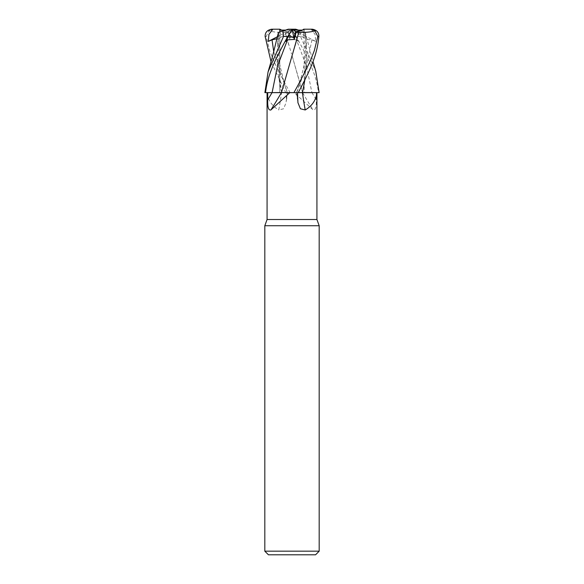 <?xml version="1.0" encoding="UTF-8"?>
<svg xmlns="http://www.w3.org/2000/svg" width="584" height="584" viewBox="0 0 584 584"><rect width="100%" height="100%" fill="white"/><g stroke="black" fill="none" stroke-linecap="round" stroke-linejoin="round"><path stroke-width="0.44" stroke-dasharray="2.92 2.19" d="M293.818 92.637L298.271 92.637L293.818 92.637M298.314 92.557L298.723 92.557M299.833 92.557L302.497 92.557M302.658 92.637L294.212 92.637L313.126 109.982C315.491 110.529 316.535 107.142 316.265 99.813L316.302 92.637L302.556 92.557L319.076 92.637L296.541 92.637A396.434 228.373 -74.1 0 0 297.665 99.813M292 92.542L304.235 92.542L292 92.542M316.922 219.504L267.078 219.504M294.212 92.637L287.459 92.637A396.434 228.373 74.1 0 1 286.335 99.813L286.474 92.637M296.541 92.637L316.302 92.637M319.185 225.731L264.815 225.731M319.185 551.172L264.815 551.172M311.936 29.2L311.119 29.2L315.061 34.383L315.688 41.406L311.966 39.843L305.965 39.427L305.541 32.397L303.702 31.799L304.067 38.04L303.841 35.303L293.241 30.105L298.49 30.105L303.702 31.799L298.49 30.105L292.438 30.105L298.168 41.406L295.081 35.303L292 37.128L295.081 35.303L292.46 30.105L289.876 30.105L288.43 31.799L289.993 38.04L292 37.128L289.993 38.04L288.43 31.799L279.772 30.105M315.688 41.406L303.841 35.303L304.228 30.105L293.759 30.105M302.373 30.105L304.228 30.105M315.564 554.8L268.436 554.8M287.459 92.637L281.576 92.637A398.909 229.797 74.1 0 1 278.787 109.982L283.59 108.755L286.065 102.689L286.335 99.813M281.576 92.637L267.18 92.637C267.859 99.973 271.728 105.755 278.787 109.982M267.18 92.637L292 92.637L285.729 92.637L271.012 61.641M280.342 29.2L272.407 29.2L269.078 30.923L266.173 36.449L269.64 50.494L273.129 59.561C274.56 62.86 282.269 78.789 290.095 92.637L302.57 92.637A398.909 313.63 68.8 0 0 313.126 109.982M302.556 92.557L285.744 92.637L287.438 92.637L284.481 84.14L278.926 61.225L278.108 39.208L278.809 32.281L277.137 53.903L281.517 92.637L265.589 92.637M273.779 52.034L287.219 92.593L281.481 92.557L287.24 92.637L281.371 92.637M281.838 92.637L265.866 92.63L281.503 92.557M311.907 92.637L302.534 92.637M272.1 92.593L279.889 92.557M291.796 30.105L289.679 39.427L287.919 32.397L285.167 32.288L291.526 53.903M292.438 30.105L295.081 35.303L292.46 30.105M292 29.244L288.934 35.31L291.569 30.105L285.51 30.105L280.298 31.799L279.933 38.04L279.846 31.945L280.159 35.303L290.759 30.105L279.933 38.04L280.298 31.799L285.51 30.105L290.241 30.105M289.876 30.105L281.627 30.105L288.43 31.799L287.919 32.397M293.241 30.105L305.965 39.427M285.832 41.406L291.54 30.105M290.759 30.105L285.51 30.105M278.758 32.303L288.299 29.2M277.539 36.653L280.159 35.303L279.933 38.04L278.035 39.427L278.458 32.397M278.794 32.288L278.108 32.514L278.794 32.288L277.415 45.946M277.086 38.697L278.035 39.427M277.137 53.903C277.123 65.554 278.422 77.679 281.028 90.286M292.474 53.903L281.948 90.286M301.548 92.557L299.716 92.557M305.206 32.288L305.892 32.514L305.206 32.288L306.863 53.903L304.812 80.001M292.073 29.2L295.701 29.2L301.001 30.923L300.497 36.449L315.783 71.387M296.562 92.637L299.519 84.14L305.074 61.225L305.892 39.208L305.191 32.281L312.988 61.641M306.585 45.946L305.242 32.303L300.577 30.784M306.87 53.903L304.848 79.928M298.168 41.406L296.504 39.843L306.534 66.218L311.9 92.593L318.455 92.637C316.491 74.219 308.023 58.101 296.197 36.449L291.912 29.309M302.57 92.637L291.898 55.064L302.052 90.286M296.504 39.843L289.679 39.427M285.182 32.281L289.051 45.946M292.102 29.2L291.511 29.2M285.153 32.303C278.867 32.609 273.341 32.105 268.582 30.784M311.119 29.2L304.235 29.2L304.067 38.04L303.702 31.799L298.49 30.105M303.658 29.2L304.235 29.244M319.119 92.637L318.455 92.637M290.095 92.637L285.729 92.637M311.951 92.637A396.434 311.681 68.8 0 0 316.265 99.813M311.966 39.843L306.41 66.218L296.76 92.637M290.182 92.637L285.744 92.637M312.469 29.222L312.455 30.784M292.109 29.222L292.774 30.784M300.497 36.449L296.197 36.449M266.173 36.449L265.136 36.449M304.235 92.542L318.134 92.63L304.235 92.542L304.235 37.128L304.235 92.542M287.656 92.637L286.065 102.689M296.344 92.637L297.935 102.689M279.765 37.128L279.765 92.542L265.866 92.63L279.765 92.542L279.765 37.128M268.217 71.387L268.078 71.876"/><path stroke-width="0.88" d="M292.029 29.2L285.832 41.406L287.496 39.843L294.321 39.427L296.081 32.397L294.124 30.105L302.373 30.105L295.57 31.799C299.577 31.361 302.271 30.492 303.658 29.2L311.593 29.2L314.922 30.923L317.827 36.449L314.36 50.494L310.87 59.561C309.44 62.86 301.731 78.789 293.905 92.637L281.444 92.557L293.818 92.637L289.788 92.637L270.874 109.982C268.509 110.529 267.465 107.142 267.735 99.813L267.698 92.637M298.723 92.557L299.833 92.557M315.783 71.387L319.119 92.637L302.497 92.557L316.82 92.637C316.141 99.973 312.272 105.755 305.213 109.982L300.41 108.755L297.935 102.689L297.526 92.637M267.078 92.637L267.078 219.504L316.922 219.504L319.185 225.731L319.185 551.172L264.815 551.172L268.436 554.8L315.564 554.8L319.185 551.172M267.078 219.504L264.815 225.731L319.185 225.731M295.57 31.799L294.007 38.04L288.934 35.31L294.007 38.04L295.57 31.799M281.342 92.637L281.408 92.637A398.909 313.63 -68.8 0 1 270.874 109.982M281.444 92.557L289.788 92.637M298.49 30.105L295.701 29.2L288.299 29.2L282.999 30.923L283.503 36.449L268.078 71.868L264.88 92.637L281.466 92.637M293.905 92.637L302.424 92.637A398.909 229.797 -74.1 0 0 305.213 109.982M302.424 92.637L316.82 92.637M301.548 92.557L302.483 92.637L304.812 80.001M281.627 30.105L279.765 29.2L279.846 31.945L279.772 30.105L285.51 30.105M291.569 30.105L292.204 30.105L294.321 39.427M292.204 30.105L294.124 30.105M279.889 92.557L272.093 92.637M278.758 32.303L283.423 30.784M271.012 61.641L265.136 36.449C265.041 32.492 267.173 30.083 271.531 29.222L272.881 29.2L268.939 34.383L268.312 41.406L272.034 39.843L277.086 38.697M298.818 32.281L281.43 92.637M296.081 32.397L298.833 32.288L294.949 45.946M298.847 32.303C305.133 32.609 310.659 32.105 315.418 30.784M291.898 29.2L292.489 29.2M265.545 92.637C267.508 74.219 275.976 58.101 287.803 36.449L292.088 29.309M298.271 92.637C307.71 74.219 316.966 58.101 318.864 36.449C318.959 32.492 316.827 30.083 312.469 29.222L311.593 29.2M299.716 92.557L298.314 92.557M304.848 79.928L302.972 90.286M292 29.266L292.431 30.105L292.007 29.251M288.299 29.2L291.927 29.2M268.312 41.406L277.539 36.653M272.881 29.2L279.765 29.2M272.049 92.637A396.434 311.681 -68.8 0 1 267.735 99.813M271.531 29.222L271.545 30.784M272.034 39.843L273.779 52.034M291.891 29.222L291.226 30.784M287.496 39.843L277.466 66.218L272.1 92.593M283.503 36.449L287.803 36.449M317.827 36.449L318.864 36.449M316.922 92.637L316.922 219.504M264.815 225.731L264.815 551.172M278.458 32.397L272.195 57.685L268.078 71.876M315.922 71.876L312.988 61.641"/></g></svg>

